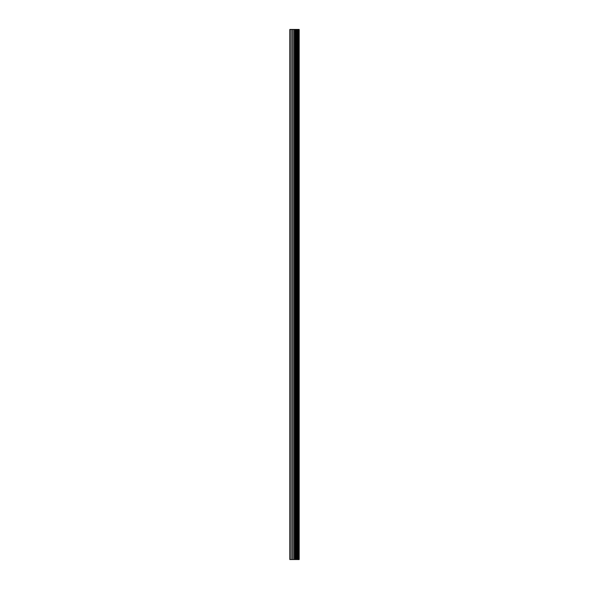 <?xml version="1.0" encoding="UTF-8"?>
<svg xmlns="http://www.w3.org/2000/svg" width="589" height="589" viewBox="0 0 589 589"><rect width="100%" height="100%" fill="white"/><g stroke="black" fill="none" stroke-linecap="round" stroke-linejoin="round"><path stroke-width="0.88" d="M293.734 559.55L299.175 559.55L299.175 29.45L289.825 29.45L289.825 559.55L293.734 559.55L293.734 29.45M299.153 559.55L299.153 29.45M299.065 559.55L299.065 29.45M295.479 559.55L295.479 29.45M295.185 559.55L295.185 29.45M290.259 559.55L290.259 29.45M298.248 559.55L298.248 29.45M298.056 559.55L298.056 29.45M297.968 559.55L297.968 29.45M297.784 559.55L297.784 29.45M297.754 559.55L297.754 29.45M297.519 559.55L297.519 29.45M297.047 559.55L297.047 29.45M296.812 559.55L296.812 29.45M296.775 559.55L296.775 29.45M296.591 559.55L296.591 29.45M296.503 559.55L296.503 29.45M296.319 559.55L296.319 29.45M295.06 559.55L295.06 29.45M294.883 559.55L294.883 29.45M293.911 559.55L293.911 29.45M292.284 559.55L292.284 29.45M291.842 559.55L291.842 29.45"/></g></svg>
